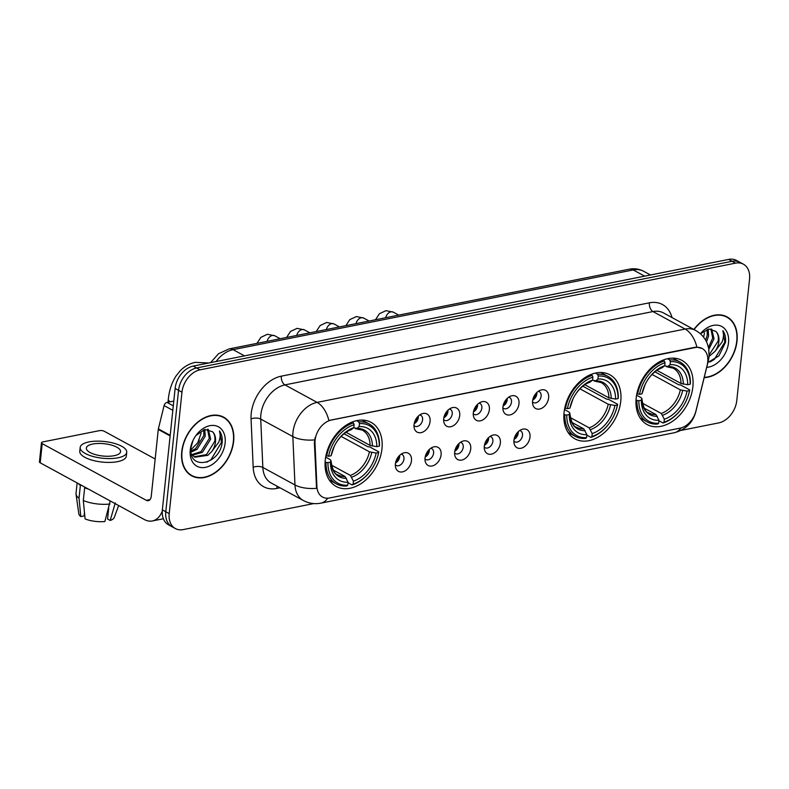 <?xml version="1.0" encoding="UTF-8"?>
<svg xmlns="http://www.w3.org/2000/svg" width="789" height="789" viewBox="0 0 789 789"><rect width="100%" height="100%" fill="white"/><g stroke="black" fill="none" stroke-linecap="round" stroke-linejoin="round"><path stroke-width="1.18" d="M564.056 412.469A36.491 25.761 118.6 0 0 574.954 438.871A36.491 25.761 118.6 0 0 603.388 433.427A36.491 25.761 118.6 0 0 620.765 401.177A36.491 25.761 118.6 0 0 609.867 374.775A36.491 25.761 118.6 0 0 581.434 380.229A36.491 25.761 118.6 0 0 564.056 412.469M636.171 398.11A36.491 25.761 118.6 0 0 647.069 424.512A36.491 25.761 118.6 0 0 675.502 419.058A36.491 25.761 118.6 0 0 692.87 386.807A36.491 25.761 118.6 0 0 681.982 360.405A36.491 25.761 118.6 0 0 653.548 365.859A36.491 25.761 118.6 0 0 636.171 398.11M325.265 460.046A36.491 25.761 118.6 0 0 336.153 486.448A36.491 25.761 118.6 0 0 364.587 481.004A36.491 25.761 118.6 0 0 381.965 448.754A36.491 25.761 118.6 0 0 371.067 422.352A36.491 25.761 118.6 0 0 342.633 427.806A36.491 25.761 118.6 0 0 325.265 460.046M411.454 460.707A10.326 7.288 -61.4 0 1 404.027 471.388A10.326 7.288 -61.4 0 1 395.644 467.492A10.326 7.288 -61.4 0 1 395.407 463.902A10.326 7.288 -61.4 0 1 403.564 452.955A10.326 7.288 -61.4 0 1 411.454 460.707M395.348 464.76A6.194 4.379 118.6 0 0 396.177 465.421A6.194 4.379 118.6 0 0 401.009 464.494A6.194 4.379 118.6 0 0 403.958 459.02A6.194 4.379 118.6 0 0 402.114 454.533A6.194 4.379 118.6 0 0 401.098 454.188M441.09 454.809A10.326 7.288 -61.4 0 1 433.664 465.48A10.326 7.288 -61.4 0 1 425.271 461.585A10.326 7.288 -61.4 0 1 425.044 458.005A10.326 7.288 -61.4 0 1 433.2 447.047A10.326 7.288 -61.4 0 1 441.09 454.809M424.985 458.853A6.194 4.379 118.6 0 0 425.813 459.514A6.194 4.379 118.6 0 0 430.646 458.587A6.194 4.379 118.6 0 0 433.595 453.113A6.194 4.379 118.6 0 0 431.741 448.625A6.194 4.379 118.6 0 0 430.735 448.29M470.727 448.902A10.326 7.288 -61.4 0 1 463.301 459.583A10.326 7.288 -61.4 0 1 454.908 455.687A10.326 7.288 -61.4 0 1 454.671 452.097A10.326 7.288 -61.4 0 1 462.827 441.14A10.326 7.288 -61.4 0 1 470.727 448.902M454.622 452.945A6.194 4.379 118.6 0 0 455.45 453.606A6.194 4.379 118.6 0 0 460.283 452.679A6.194 4.379 118.6 0 0 463.232 447.205A6.194 4.379 118.6 0 0 461.378 442.728A6.194 4.379 118.6 0 0 460.372 442.382M500.364 442.994A10.326 7.288 -61.4 0 1 492.938 453.675A10.326 7.288 -61.4 0 1 484.545 449.779A10.326 7.288 -61.4 0 1 484.308 446.189A10.326 7.288 -61.4 0 1 492.464 435.242A10.326 7.288 -61.4 0 1 500.364 442.994M484.259 447.047A6.194 4.379 118.6 0 0 485.087 447.708A6.194 4.379 118.6 0 0 489.92 446.781A6.194 4.379 118.6 0 0 492.869 441.298A6.194 4.379 118.6 0 0 491.014 436.82A6.194 4.379 118.6 0 0 490.008 436.475M529.991 437.096A10.326 7.288 -61.4 0 1 522.565 447.767A10.326 7.288 -61.4 0 1 514.181 443.872A10.326 7.288 -61.4 0 1 513.945 440.292A10.326 7.288 -61.4 0 1 522.101 429.334A10.326 7.288 -61.4 0 1 529.991 437.096M513.886 441.14A6.194 4.379 118.6 0 0 514.724 441.801A6.194 4.379 118.6 0 0 519.556 440.873A6.194 4.379 118.6 0 0 522.505 435.4A6.194 4.379 118.6 0 0 520.651 430.912A6.194 4.379 118.6 0 0 519.645 430.567M430.084 421.464A10.326 7.288 -61.4 0 1 422.657 432.145A10.326 7.288 -61.4 0 1 414.274 428.249A10.326 7.288 -61.4 0 1 414.038 424.66A10.326 7.288 -61.4 0 1 422.194 413.702A10.326 7.288 -61.4 0 1 430.084 421.464M413.978 425.508A6.194 4.379 118.6 0 0 414.817 426.168A6.194 4.379 118.6 0 0 419.64 425.241A6.194 4.379 118.6 0 0 422.588 419.768A6.194 4.379 118.6 0 0 420.744 415.28A6.194 4.379 118.6 0 0 419.738 414.945M459.721 415.556A10.326 7.288 -61.4 0 1 452.294 426.238A10.326 7.288 -61.4 0 1 443.911 422.342A10.326 7.288 -61.4 0 1 443.674 418.752A10.326 7.288 -61.4 0 1 451.831 407.795A10.326 7.288 -61.4 0 1 459.721 415.556M443.615 419.6A6.194 4.379 118.6 0 0 444.454 420.261A6.194 4.379 118.6 0 0 449.276 419.344A6.194 4.379 118.6 0 0 452.225 413.86A6.194 4.379 118.6 0 0 450.381 409.383A6.194 4.379 118.6 0 0 449.375 409.037M489.358 409.649A10.326 7.288 -61.4 0 1 481.931 420.33A10.326 7.288 -61.4 0 1 473.548 416.434A10.326 7.288 -61.4 0 1 473.311 412.854A10.326 7.288 -61.4 0 1 481.468 401.897A10.326 7.288 -61.4 0 1 489.358 409.649M473.252 413.702A6.194 4.379 118.6 0 0 474.081 414.363A6.194 4.379 118.6 0 0 478.913 413.436A6.194 4.379 118.6 0 0 481.862 407.962A6.194 4.379 118.6 0 0 480.018 403.475A6.194 4.379 118.6 0 0 479.002 403.13M518.994 403.751A10.326 7.288 -61.4 0 1 511.568 414.422A10.326 7.288 -61.4 0 1 503.185 410.527A10.326 7.288 -61.4 0 1 502.948 406.946A10.326 7.288 -61.4 0 1 511.104 395.989A10.326 7.288 -61.4 0 1 518.994 403.751M502.889 407.795A6.194 4.379 118.6 0 0 503.717 408.455A6.194 4.379 118.6 0 0 508.55 407.528A6.194 4.379 118.6 0 0 511.499 402.055A6.194 4.379 118.6 0 0 509.655 397.567A6.194 4.379 118.6 0 0 508.639 397.232M548.631 397.843A10.326 7.288 -61.4 0 1 541.205 408.524A10.326 7.288 -61.4 0 1 532.812 404.629A10.326 7.288 -61.4 0 1 532.585 401.039A10.326 7.288 -61.4 0 1 540.741 390.082A10.326 7.288 -61.4 0 1 548.631 397.843M532.526 401.887A6.194 4.379 118.6 0 0 533.354 402.548A6.194 4.379 118.6 0 0 538.187 401.631A6.194 4.379 118.6 0 0 541.136 396.147A6.194 4.379 118.6 0 0 539.281 391.669A6.194 4.379 118.6 0 0 538.276 391.324M399.678 455.342A6.194 4.379 -61.4 0 1 399.678 456.683A6.194 4.379 -61.4 0 1 395.545 462.936M429.315 449.444A6.194 4.379 -61.4 0 1 429.315 450.775A6.194 4.379 -61.4 0 1 425.182 457.038M458.951 443.536A6.194 4.379 -61.4 0 1 458.951 444.878A6.194 4.379 -61.4 0 1 454.819 451.13M488.588 437.629A6.194 4.379 -61.4 0 1 488.588 438.97A6.194 4.379 -61.4 0 1 484.456 445.223M518.225 431.721A6.194 4.379 -61.4 0 1 518.215 433.062A6.194 4.379 -61.4 0 1 514.093 439.315M418.318 416.099A6.194 4.379 -61.4 0 1 418.308 417.43A6.194 4.379 -61.4 0 1 414.176 423.693M447.955 410.191A6.194 4.379 -61.4 0 1 447.945 411.533A6.194 4.379 -61.4 0 1 443.812 417.785M477.582 404.284A6.194 4.379 -61.4 0 1 477.582 405.625A6.194 4.379 -61.4 0 1 473.449 411.878M507.219 398.386A6.194 4.379 -61.4 0 1 507.219 399.717A6.194 4.379 -61.4 0 1 503.086 405.98M536.855 392.478A6.194 4.379 -61.4 0 1 536.855 393.819A6.194 4.379 -61.4 0 1 532.723 400.072M314.998 443.132A18.591 13.127 -61.4 0 1 315.097 440.183A18.591 13.127 -61.4 0 1 331.35 420.044L695.109 347.574A18.591 13.127 -61.4 0 1 702.19 348.501A18.591 13.127 -61.4 0 1 707.21 364.991L695.908 411.039A18.591 13.127 -61.4 0 1 680.177 428.131L329.624 497.967A18.591 13.127 -61.4 0 1 322.543 497.04A18.591 13.127 -61.4 0 1 316.902 486.547L314.998 443.132L314.377 442.797L315.176 437.402M181.746 451.683A33.394 23.571 118.6 0 0 191.717 475.836A33.394 23.571 118.6 0 0 217.734 470.855A33.394 23.571 118.6 0 0 233.633 441.347A33.394 23.571 118.6 0 0 223.662 417.184A33.394 23.571 118.6 0 0 197.644 422.164A33.394 23.571 118.6 0 0 181.746 451.683M190.06 474.81A33.394 23.571 118.6 0 0 191.421 475.284M704.173 377.635A33.394 23.571 118.6 0 0 737.015 341.055A33.394 23.571 118.6 0 0 727.044 316.892A33.394 23.571 118.6 0 0 693.856 329.477M327.701 498.204A24.104 14.705 -101.3 0 1 320.876 503.145C314.752 504.329 308.903 503.441 303.331 500.502A27.546 19.439 -61.4 0 1 294.968 484.949L292.847 436.573A27.546 19.439 -61.4 0 1 292.995 432.204A27.546 19.439 -61.4 0 1 317.079 402.38A24.104 14.705 78.7 0 1 328.845 420.478L694.695 347.347L696.884 347.15L702.121 348.462M314.574 439.937L314.584 439.897A24.104 11.085 -2.5 0 1 292.847 436.573L260.725 419.077L262.845 467.453A27.546 19.439 118.6 0 0 271.209 483.006L303.331 500.502M175.385 528.561L168.53 524.823A20.662 14.577 118.6 0 1 162.356 509.881L175.119 388.464A20.662 14.577 118.6 0 1 193.187 366.096L728.661 259.413A20.662 14.577 118.6 0 1 736.531 260.439L739.954 262.313A20.662 14.577 118.6 0 0 732.093 261.277L196.609 367.97A20.662 14.577 118.6 0 0 178.551 390.328L165.789 511.745A20.662 14.577 118.6 0 0 171.953 526.687A20.662 14.577 118.6 0 1 165.789 511.745L178.551 390.328A20.662 14.577 118.6 0 1 196.609 367.97L732.093 261.277A20.662 14.577 118.6 0 1 739.954 262.313L743.386 264.177A20.662 14.577 118.6 0 0 735.516 263.141L200.041 369.834A20.662 14.577 118.6 0 0 181.973 392.202L169.211 513.609A20.662 14.577 118.6 0 0 175.385 528.561A20.662 14.577 118.6 0 0 183.245 529.587L313.766 503.579M279.987 487.789L276.742 488.44A34.43 24.301 -61.4 0 1 253.18 467.285A6.884 3.166 177.5 0 1 262.845 467.453L294.968 484.949A24.104 11.085 -2.5 0 0 316.557 488.322L314.377 442.797M680.996 430.419L718.73 422.904A20.662 14.577 118.6 0 0 736.788 400.536L749.55 279.119A20.662 14.577 118.6 0 0 743.386 264.177M726.422 316.941A33.394 23.571 118.6 0 0 725.278 316.064M223.04 417.233A33.394 23.571 118.6 0 0 221.896 416.355M233.366 441.396A33.049 23.335 118.6 0 0 223.504 417.489A33.049 23.335 118.6 0 0 197.753 422.421A33.049 23.335 118.6 0 0 182.012 451.624A33.049 23.335 118.6 0 0 191.885 475.54A33.049 23.335 118.6 0 0 217.636 470.599A33.049 23.335 118.6 0 0 233.366 441.396M197.714 442.816A22.447 15.849 118.6 0 0 199.222 440.035M201.116 433.26L197.763 442.747L190.879 449.858M204.805 429.482L205.229 436.179L196.964 449.395L191.027 452.146M203.759 429.778L203.868 435.439L195.603 448.655L190.928 451.081M208.286 429.364L210.673 439.138L202.398 452.353L192.289 455.233M207.527 429.265L209.312 438.398L201.047 451.614L191.757 454.602M193.049 440.351L191.007 447.58C187.91 470.471 218.671 465.332 221.975 443.734L222.123 442.639C222.577 437.915 221.689 434.019 219.47 430.952C220.535 434.157 220.299 437.905 218.75 442.195L211.699 451.614A15.563 10.987 118.6 0 0 215.496 441.771A15.563 10.987 118.6 0 0 212.478 431.691C214.628 433.999 215.387 437.224 214.746 441.367L206.481 454.582L194.094 456.782M211.699 451.614L207.842 455.322L194.844 457.235L191.392 454.109M190.248 449.986A22.447 15.849 118.6 0 0 205.505 467.344A22.447 15.849 118.6 0 0 225.131 443.033A22.447 15.849 118.6 0 0 215.062 425.606A22.447 15.849 118.6 0 0 194.725 437.313A22.447 15.849 118.6 0 0 192.93 440.607A22.447 15.849 118.6 0 0 190.248 449.986M212.478 431.691L204.834 429.482L196.244 435.252M219.47 430.952L221.482 442.294L210.979 459.681L206.708 462.226M173.797 401.068L167.012 402.42L173.294 405.842M162.258 511.173A27.546 16.806 78.7 0 1 152.356 520.957A27.546 16.806 78.7 0 1 144.279 519.507L40.2 462.808A3.442 1.243 -174 0 1 39.45 461.92L41.462 442.747A3.442 1.243 6 0 0 42.211 443.645L146.3 500.334A6.884 4.201 -101.3 0 0 148.312 500.699A6.884 4.201 -101.3 0 0 151.251 496.281L158.273 429.463A3.442 2.426 -61.4 0 1 158.372 428.9L164.092 405.585A3.442 2.426 -61.4 0 1 167.012 402.42M155.167 459.001L104.266 431.277A3.442 1.243 6 0 0 99.453 430.646L42.744 441.939A3.442 1.243 6 0 0 41.462 442.747M92.747 444.029A17.21 6.194 6 0 0 86.336 448.063A17.21 6.194 6 0 0 95.745 454.711A17.21 6.194 6 0 0 114.168 455.697A17.21 6.194 6 0 0 120.579 451.663A17.21 6.194 6 0 0 111.16 445.016A17.21 6.194 6 0 0 92.747 444.029M77.135 482.927L76.02 493.5A22.723 8.166 6 0 0 76.04 494.239L78.811 513.757A17.9 6.44 6 0 0 80.813 516.598L84.107 515.937L84.472 512.475M80.172 447.412L79.768 451.249A23.414 8.413 6 0 0 92.569 460.293A23.414 8.413 6 0 0 117.62 461.634A23.414 8.413 6 0 0 126.339 456.141L126.743 452.314A23.414 8.413 6 0 0 113.941 443.27A23.414 8.413 6 0 0 88.891 441.929A23.414 8.413 6 0 0 80.172 447.412A23.414 8.413 6 0 0 92.974 456.456A23.414 8.413 6 0 0 118.015 457.798A23.414 8.413 6 0 0 126.743 452.314M110.233 500.966L104.858 521.529A17.9 6.44 6 0 1 85.094 518.925L83.309 500.512L84.66 487.74L85.606 487.543M84.66 487.74A22.723 8.166 6 0 0 88.496 489.121M83.309 500.512A22.723 8.166 6 0 0 109.918 504.013M108.714 508.195L107.57 519.024L110.204 520.464L115.263 502.948M110.204 520.464A17.9 6.44 6 0 0 114.277 517.485L118.646 505.542M107.837 511.213L108.566 509.615M78.436 483.637A22.723 8.166 6 0 0 80.37 485.403L79.028 498.184L80.813 516.598M81.326 485.215L80.37 485.403M76.04 494.239A22.723 8.166 6 0 0 79.028 498.184M704.261 377.31A33.049 23.335 118.6 0 0 736.748 341.104A33.049 23.335 118.6 0 0 726.886 317.198A33.049 23.335 118.6 0 0 694.073 329.595M704.498 332.968L703.601 337.199M708.187 329.191L708.611 335.887L706.53 341.884M707.141 329.486L707.25 335.147L705.642 340.217M711.668 329.072L714.045 338.846L708.867 349.261M710.909 328.983L712.694 338.106L708.483 347.357M707.891 362.506L718.907 355.859L725.505 342.347C725.949 337.623 725.071 333.727 722.852 330.66C723.917 333.865 723.681 337.613 722.122 341.903L715.081 351.322A15.563 10.987 118.6 0 0 718.878 341.479A15.563 10.987 118.6 0 0 715.86 331.4C718.01 333.708 718.769 336.933 718.128 341.075L709.203 354.754M715.081 351.322L709.094 356.372M706.707 367.329A22.447 15.849 118.6 0 0 728.513 342.751A22.447 15.849 118.6 0 0 719.834 325.67A22.447 15.849 118.6 0 0 700.405 333.806M715.86 331.4L709.025 329.043L701.026 333.412M722.852 330.66L724.864 342.002L714.361 359.389L710.09 361.934M344.043 433.772L367.842 446.732L369.656 446.88L378.819 451.87L378.602 452.551A32.773 23.137 118.6 0 1 375.169 463.025A32.773 23.137 118.6 0 1 372.556 467.828A32.773 23.137 118.6 0 1 353.107 484.121L353.423 481.162A29.607 20.899 118.6 0 0 376.126 453.044L369.43 451.811L341.144 436.396M331.429 465.096L350.365 475.412L353.423 481.162M327.958 462.64L326.025 462.393A34.154 24.104 118.6 0 0 336.42 483.923A34.154 24.104 118.6 0 0 346.766 486.004L347.762 485.186A32.773 23.137 118.6 0 1 327.958 462.64L330.433 462.147A29.607 20.899 118.6 0 0 348.067 482.227L345.02 476.477L333.224 470.057M325.67 457.147L330.206 459.622L330.936 460.608L330.433 462.147M379.489 445.479A34.154 24.104 118.6 0 0 369.094 423.94A34.154 24.104 118.6 0 0 358.748 421.868L359.468 423.624A32.773 23.137 118.6 0 1 379.272 446.16L379.489 445.479M356.539 420.665L358.748 421.868M353.107 484.121L352.121 484.939A34.154 24.104 118.6 0 0 372.487 467.926L372.556 467.828M375.169 463.025L375.219 462.926A34.154 24.104 118.6 0 0 378.819 451.87M352.121 484.939L348.018 482.7M326.025 462.393L325.107 461.89M379.272 446.16L376.797 446.653A29.607 20.899 118.6 0 0 359.153 426.573L359.468 423.624M376.126 453.044L378.602 452.551M348.067 482.227L347.762 485.186M359.153 426.573L356.904 428.437L353.728 427.707M346.055 432.313L370.1 445.42L376.797 446.653M372.408 446.081A26.491 18.699 118.6 0 0 356.904 428.437L355.297 428.555M345.02 476.477A25.475 17.979 118.6 0 1 337.968 474.889C334.654 474.406 332.307 469.593 330.956 460.46L330.936 460.608A26.491 18.699 118.6 0 0 346.43 478.252M325.965 455.598L328.628 456.249A32.773 23.137 118.6 0 1 354.123 424.689L353.393 422.934A34.154 24.104 118.6 0 0 326.695 456.003M353.393 422.934L351.933 422.135M354.123 424.689L353.807 427.648A29.607 20.899 118.6 0 0 336.508 442.274A29.607 20.899 118.6 0 0 334.142 446.604A29.607 20.899 118.6 0 0 331.104 455.756L328.628 456.249M336.37 442.491C340.592 436.031 345.503 431.78 351.125 429.758L353.807 427.648M331.104 455.756L334.25 446.377M582.844 386.196L606.633 399.155L608.447 399.303L617.619 404.293L617.402 404.974A32.773 23.137 118.6 0 1 613.97 415.448A32.773 23.137 118.6 0 1 611.347 420.251A32.773 23.137 118.6 0 1 591.908 436.544L592.214 433.585A29.607 20.899 118.6 0 0 614.927 405.467L608.23 404.234L579.935 388.819M570.23 417.519L589.166 427.835L592.214 433.585M566.758 415.063L564.825 414.817A34.154 24.104 118.6 0 0 575.22 436.347A34.154 24.104 118.6 0 0 585.566 438.428L586.562 437.609A32.773 23.137 118.6 0 1 566.758 415.063L569.234 414.57A29.607 20.899 118.6 0 0 586.868 434.65L583.821 428.9L572.025 422.48M564.47 409.57L569.007 412.045L569.727 413.032L569.234 414.57M618.29 397.903A34.154 24.104 118.6 0 0 607.895 376.363A34.154 24.104 118.6 0 0 597.549 374.292L598.269 376.047A32.773 23.137 118.6 0 1 618.073 398.583L618.29 397.903M595.34 373.089L597.549 374.292M591.908 436.544L590.912 437.362A34.154 24.104 118.6 0 0 611.288 420.35L611.347 420.251M613.97 415.448L614.02 415.349A34.154 24.104 118.6 0 0 617.619 404.293M590.912 437.362L586.819 435.124M564.825 414.817L563.908 414.314M618.073 398.583L615.598 399.076A29.607 20.899 118.6 0 0 597.954 378.996L598.269 376.047M614.927 405.467L617.402 404.974M586.868 434.65L586.562 437.609M597.954 378.996L595.705 380.86L592.529 380.13M584.846 384.736L608.901 397.843L615.598 399.076M611.209 398.504A26.491 18.699 118.6 0 0 595.705 380.86L594.087 380.979M583.821 428.9A25.475 17.979 118.6 0 1 576.769 427.313C573.445 426.829 571.108 422.016 569.757 412.884L569.727 413.032A26.491 18.699 118.6 0 0 585.231 430.676M564.766 408.021L567.429 408.672A32.773 23.137 118.6 0 1 592.914 377.112L592.194 375.357A34.154 24.104 118.6 0 0 565.496 408.426M592.194 375.357L590.734 374.558M592.914 377.112L592.608 380.071A29.607 20.899 118.6 0 0 575.299 394.697A29.607 20.899 118.6 0 0 572.942 399.027A29.607 20.899 118.6 0 0 569.905 408.179L567.429 408.672M575.161 394.914C579.392 388.454 584.304 384.204 589.925 382.182L592.608 380.071M569.905 408.179L573.051 398.8M654.959 371.826L678.747 384.785L680.562 384.933L689.724 389.924L689.507 390.604A32.773 23.137 118.6 0 1 686.075 401.088A32.773 23.137 118.6 0 1 683.461 405.891A32.773 23.137 118.6 0 1 664.022 422.174L664.328 419.215A29.607 20.899 118.6 0 0 687.032 391.097L680.345 389.865L652.049 374.45M642.335 403.149L661.281 413.466L664.328 419.215M638.863 400.704L636.93 400.447A34.154 24.104 118.6 0 0 647.325 421.987A34.154 24.104 118.6 0 0 657.681 424.058L658.667 423.239A32.773 23.137 118.6 0 1 638.863 400.704L641.339 400.201A29.607 20.899 118.6 0 0 658.983 420.281L655.925 414.531L644.13 408.11M636.575 395.2L641.122 397.676L641.842 398.662L641.339 400.201M690.405 383.533A34.154 24.104 118.6 0 0 680 362.003A34.154 24.104 118.6 0 0 669.654 359.922L670.374 361.678A32.773 23.137 118.6 0 1 690.178 384.223L690.405 383.533M667.455 358.729L669.654 359.922M664.022 422.174L663.026 422.993A34.154 24.104 118.6 0 0 683.402 405.99L683.461 405.891M686.075 401.088L686.124 400.98A34.154 24.104 118.6 0 0 689.724 389.924M663.026 422.993L658.933 420.764M636.93 400.447L636.023 399.944M690.178 384.223L687.702 384.716A29.607 20.899 118.6 0 0 670.068 364.636L670.374 361.678M687.032 391.097L689.507 390.604M658.983 420.281L658.667 423.239M670.068 364.636L667.819 366.5L664.634 365.761M656.961 370.376L681.015 383.474L687.702 384.716M683.313 384.144A26.491 18.699 118.6 0 0 667.819 366.5L666.202 366.619M655.925 414.531A25.475 17.979 118.6 0 1 648.883 412.953C645.56 412.46 643.222 407.647 641.861 398.514L641.842 398.662A26.491 18.699 118.6 0 0 657.345 416.306M636.871 393.662L639.534 394.313A32.773 23.137 118.6 0 1 665.028 362.743L664.308 360.987A34.154 24.104 118.6 0 0 637.601 394.056M664.308 360.987L662.839 360.188M665.028 362.743L664.713 365.702A29.607 20.899 118.6 0 0 647.414 380.328A29.607 20.899 118.6 0 0 645.047 384.667A29.607 20.899 118.6 0 0 642.009 393.819L639.534 394.313M647.276 380.545C651.497 374.085 656.418 369.834 662.03 367.812L664.713 365.702M642.009 393.819L645.165 384.43M414.333 422.973A10.326 7.288 118.6 0 0 417.795 416.612M443.97 417.065A10.326 7.288 118.6 0 0 447.432 410.714M473.607 411.158A10.326 7.288 118.6 0 0 477.069 404.806M503.244 405.26A10.326 7.288 118.6 0 0 506.706 398.899M532.881 399.352A10.326 7.288 118.6 0 0 536.342 393.001M395.703 462.216A10.326 7.288 118.6 0 0 399.165 455.864M425.34 456.318A10.326 7.288 118.6 0 0 428.802 449.957M454.977 450.411A10.326 7.288 118.6 0 0 458.439 444.059M484.604 444.503A10.326 7.288 118.6 0 0 488.066 438.151M514.241 438.605A10.326 7.288 118.6 0 0 517.702 432.244M316.902 486.547L316.281 486.211M649.377 302.828A6.884 4.201 -101.3 0 0 652.996 311.556L284.947 384.884A27.546 19.439 118.6 0 0 260.863 414.708A27.546 19.439 118.6 0 0 260.725 419.077A6.884 3.166 177.5 0 0 251.06 418.9A34.43 24.301 -61.4 0 1 281.338 376.156L649.377 302.828A34.43 24.301 -61.4 0 1 672.001 317.572M663.48 312.927A27.546 19.439 118.6 0 0 652.996 311.556L685.118 329.052A27.546 19.439 -61.4 0 1 695.602 330.423L663.48 312.927M696.884 347.15A24.104 14.705 -101.3 0 0 685.118 329.052L317.079 402.38L284.947 384.884A6.884 4.201 -101.3 0 1 281.338 376.156M680.917 427.963A24.104 14.705 78.7 0 1 674.21 432.757L320.876 503.145M695.582 412.203A24.104 5.977 13.8 0 0 695.819 411.7C692.85 422.697 685.651 429.719 674.21 432.757M707.802 361.313A24.104 5.977 13.8 0 0 708.414 360.386L695.819 411.7M253.18 467.285L251.06 418.9M735.516 263.141L728.661 259.413M200.041 369.834L193.187 366.096M181.973 392.202L175.119 388.464M169.211 513.609L162.356 509.881M277.264 486.31A6.884 4.201 -101.3 0 0 276.742 488.44M644.643 276.15L633.232 269.937A13.768 8.403 -101.3 0 0 629.198 269.207C634.326 268.211 639.169 268.911 643.716 271.308A27.546 19.439 118.6 0 0 633.232 269.937L233.09 349.655A27.546 19.439 118.6 0 0 216.117 361.53M244.511 355.869L233.09 349.655A13.768 8.403 -101.3 0 0 229.057 348.925L629.198 269.207M150.038 499.585L146.3 500.334M170.138 435.922L158.273 429.463M42.211 443.645L40.2 462.808M158.372 428.9L170.197 435.341M172.821 410.339L164.092 405.585M170.227 401.779A11.707 4.211 -174 0 1 168.323 399.126L167.998 402.222M350.365 475.412A25.475 17.979 118.6 0 0 369.43 451.811M351.786 477.177A26.491 18.699 118.6 0 0 371.737 452.472M370.1 445.42A25.475 17.979 118.6 0 0 362.338 430.143L356.095 428.762M351.559 429.502A26.491 18.699 118.6 0 0 336.43 442.382M334.201 446.485A26.491 18.699 118.6 0 0 331.607 454.217M589.166 427.835A25.475 17.979 118.6 0 0 608.23 404.234M590.586 429.601A26.491 18.699 118.6 0 0 610.538 404.895M608.901 397.843A25.475 17.979 118.6 0 0 601.139 382.566L594.896 381.186M590.359 381.925A26.491 18.699 118.6 0 0 575.23 394.806M573.001 398.909A26.491 18.699 118.6 0 0 570.408 406.641M661.281 413.466A25.475 17.979 118.6 0 0 680.345 389.865M662.691 415.241A26.491 18.699 118.6 0 0 682.643 390.535M681.015 383.474A25.475 17.979 118.6 0 0 673.254 368.207L667.001 366.816M662.464 367.566A26.491 18.699 118.6 0 0 647.345 380.446M645.106 384.539A26.491 18.699 118.6 0 0 642.512 392.271M267.126 341.341A6.194 4.379 -61.4 0 1 272.708 335.414A6.194 4.379 -61.4 0 1 274.769 335.769L280.213 338.737M296.763 335.443A6.194 4.379 -61.4 0 1 302.345 329.506A6.194 4.379 -61.4 0 1 304.406 329.871L309.85 332.83M326.399 329.536A6.194 4.379 -61.4 0 1 331.982 323.608A6.194 4.379 -61.4 0 1 334.043 323.963L339.477 326.932M356.036 323.628A6.194 4.379 -61.4 0 1 361.618 317.701A6.194 4.379 -61.4 0 1 363.68 318.056L369.114 321.024M385.673 317.73A6.194 4.379 -61.4 0 1 391.255 311.793A6.194 4.379 -61.4 0 1 393.317 312.158L398.751 315.117M708.414 360.386L709.074 356.598L708.739 348.531L707.21 343.412C704.853 337.771 700.987 333.441 695.602 330.423M210.545 362.644L218.533 353.738L229.057 348.925M643.716 271.308L650.481 274.986M220.535 415.872L223.504 417.489M188.916 473.923L191.885 475.54M163.392 518.758L152.356 520.957M723.917 315.58L726.886 317.198M208.73 362.999L195.307 362.348C189.37 363.601 184.241 366.52 179.912 371.106L176.085 375.939C171.834 382.487 169.25 390.22 168.323 399.126M361.973 420.064L369.094 423.94M329.309 480.057L336.42 483.923M600.774 372.487L607.895 376.363M568.1 432.48L575.22 436.347M672.889 358.127L680 362.003M640.214 418.111L647.325 421.987M256.948 343.373L260.863 337.347L267.451 334.27L274.769 335.769M286.585 337.465L290.5 331.449L297.088 328.362L304.406 329.871M316.221 331.558L320.137 325.541L326.715 322.464L334.043 323.963M345.858 325.66L349.774 319.634L356.352 316.557L363.68 318.056M375.495 319.752L379.41 313.736L385.989 310.649L393.317 312.158"/></g></svg>
